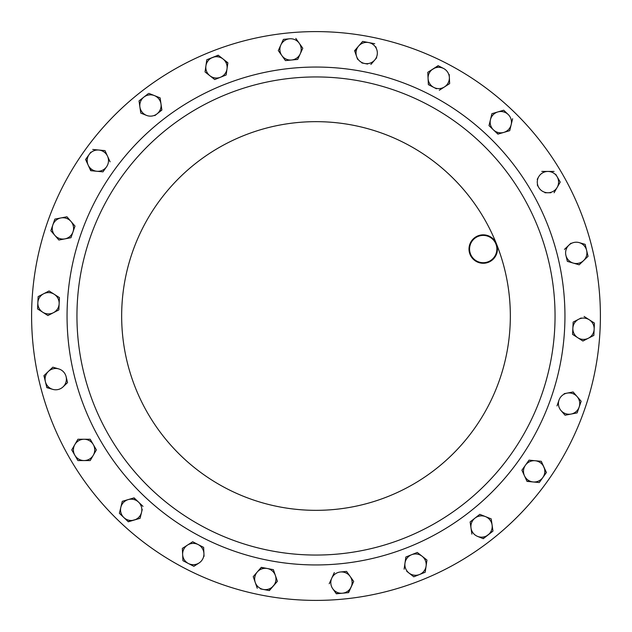 <?xml version="1.0" encoding="UTF-8"?>
<svg xmlns="http://www.w3.org/2000/svg" width="632" height="632" viewBox="0 0 632 632"><rect width="100%" height="100%" fill="white"/><g stroke="black" fill="none" stroke-linecap="round" stroke-linejoin="round"><path stroke-width="0.95" d="M210.298 51.974A284.4 284.4 0 0 1 580.026 210.298A284.4 284.4 0 0 1 421.702 580.026A284.4 284.4 0 0 1 51.974 421.702A284.4 284.4 0 0 1 210.298 51.974A284.4 284.4 0 0 0 69.702 458.2M227.157 94.073A239.046 239.046 0 0 1 537.927 227.157A239.046 239.046 0 0 1 404.843 537.927A239.046 239.046 0 0 1 94.073 404.843A239.046 239.046 0 0 1 227.157 94.073A239.046 239.046 0 0 0 94.073 404.843A239.046 239.046 0 0 0 404.843 537.927M477.934 235.855A14.22 14.22 0 0 1 496.42 243.77A14.22 14.22 0 0 1 488.504 262.256A14.22 14.22 0 0 1 470.018 254.34A14.22 14.22 0 0 1 477.934 235.855M488.291 261.727A13.651 13.651 0 0 0 495.891 243.984A13.651 13.651 0 0 0 478.148 236.384A13.651 13.651 0 0 0 470.548 254.127A13.651 13.651 0 0 0 488.291 261.727M560.236 182.095L554.082 192.752L560.236 182.095L555.678 174.211M544.974 192.752L550.883 192.752M537.287 184.971L538.701 187.42A10.657 10.657 0 0 1 538.701 176.77L537.224 179.322M554.082 171.438L547.928 171.438L554.082 171.438M541.782 171.438L547.928 171.438L541.782 171.438M538.701 176.77A10.657 10.657 0 0 1 557.155 176.77A10.657 10.657 0 0 1 547.928 192.752A10.657 10.657 0 0 1 538.701 187.42M446.966 85.328L449.652 83.598L449.36 77.452L449.652 83.598L439.303 90.25L444.478 86.924A10.657 10.657 0 0 1 428.077 78.471A10.657 10.657 0 0 1 443.601 68.493L438.134 65.673L427.785 72.325L428.37 84.617L433.836 87.429L428.37 84.617L427.785 72.325L438.347 65.783M444.478 86.924A10.657 10.657 0 0 0 449.36 77.452L449.218 74.505M433.836 87.429L436.459 88.788M91.198 170.727L89.381 167.764M90.811 152.17L85.597 159.485L88.156 165.078L85.739 159.288M92.738 149.46L98.861 150.045L92.738 149.46M104.501 150.59L104.983 150.629L107.543 156.23L104.983 150.629L98.861 150.045A10.657 10.657 0 0 1 106.531 166.832L102.961 171.849L96.838 171.264L102.961 171.849L106.531 166.832A10.657 10.657 0 0 1 88.156 165.078L90.708 170.68L96.838 171.264M491.901 113.689L497.811 111.951L491.901 113.689L490.456 119.661L491.901 113.689M503.712 110.221L497.811 111.951A10.657 10.657 0 0 1 508.16 114.463L503.886 110.387M512.615 118.713L509.716 130.666L503.815 132.404L509.716 130.666L512.615 118.713M498.142 134.063L495.591 131.93M493.458 129.892L497.905 134.134L503.815 132.404A10.657 10.657 0 0 1 490.456 119.661L489.002 125.642L493.458 129.892L489.002 125.642L489.761 122.537M205.045 71.945L205.921 65.854L205.045 71.945L214.714 79.553L205.045 71.945M206.34 62.931L206.79 59.771L218.411 55.347M226.169 74.734L227.891 62.797L223.049 58.997L227.852 63.042M226.138 74.979L220.426 77.27L226.138 74.979M215.172 79.371L220.426 77.27A10.657 10.657 0 0 1 205.921 65.854A10.657 10.657 0 0 1 212.502 57.48L206.79 59.771L205.921 65.854M354.765 51.16L356.693 48.285M358.628 46.049L354.599 50.702L356.614 56.517A10.657 10.657 0 0 1 368.701 42.565L374.744 43.734L362.657 41.404L358.628 46.049L362.657 41.404L365.802 42.004M370.865 64.472L374.737 60.008A10.657 10.657 0 0 0 376.751 49.541L375.787 46.752M361.883 62.955L364.664 63.492A10.657 10.657 0 0 0 374.737 60.008L376.672 57.773M357.578 59.305L356.614 56.517A10.657 10.657 0 0 0 364.664 63.492L367.563 64.053M278.293 50.576L280.853 44.975L278.293 50.576L281.864 55.584L278.293 50.576M283.405 39.382L280.853 44.975A10.657 10.657 0 0 1 289.527 38.797L283.65 39.358M302.791 48.23L297.68 59.424L302.791 48.23L295.8 38.41M289.527 38.797A10.657 10.657 0 0 1 300.24 53.831A10.657 10.657 0 0 1 281.864 55.584L285.435 60.593L297.68 59.424L285.435 60.593L283.578 57.986M139.032 100.915L143.867 97.115L139.032 100.915L139.901 107.005L140.778 113.096L146.49 115.38A10.657 10.657 0 0 1 143.867 97.115A10.657 10.657 0 0 1 154.413 95.598L148.931 93.402M148.315 93.615L143.867 97.115M159.667 97.699L160.157 98.126M161.839 109.818L157.036 113.863L161.871 110.063L160.125 97.881L154.413 95.598A10.657 10.657 0 0 1 157.036 113.863A10.657 10.657 0 0 1 146.49 115.38M154.808 115.617L157.036 113.863M141.236 113.278L140.778 113.096M260.518 588.898L269.343 590.596L277.401 581.298L275.386 575.483L277.401 581.298L269.098 590.549M257.256 588.266L255.249 582.459L257.256 588.266M253.393 577.103L253.235 576.645L257.264 571.992L253.235 576.645L255.249 582.459A10.657 10.657 0 0 1 267.336 568.508L273.372 569.669L274.422 572.695M261.135 567.528L264.437 567.947M526.914 481.142L533.139 481.955L527.017 481.371L524.457 475.77A10.657 10.657 0 0 1 525.468 465.168L521.906 470.176L524.457 475.77L521.906 470.176L529.039 460.151L525.468 465.168A10.657 10.657 0 0 1 543.844 466.922A10.657 10.657 0 0 1 542.833 477.523L539.262 482.54L546.404 472.515L541.292 461.321L535.162 460.736L541.292 461.321L546.261 472.712M524.457 475.77A10.657 10.657 0 0 0 533.139 481.955L539.017 482.516M535.162 460.736L529.284 460.175M52.93 233.153L50.837 230.735L52.851 224.921L50.837 230.735L58.895 240.034L54.866 235.388A10.657 10.657 0 0 1 60.901 217.945L66.945 216.784L75.003 226.082L72.988 231.897L75.003 226.082L66.945 216.784L55.102 219.059M70.974 237.703L64.938 238.872L70.974 237.703L72.988 231.897A10.657 10.657 0 0 1 54.866 235.388M59.376 239.939L64.938 238.872M425.21 572.229L419.498 574.52L425.21 572.229L426.956 560.055L425.21 572.229M414.237 576.621L413.786 576.803L408.951 573.003L413.786 576.803L419.498 574.52A10.657 10.657 0 0 1 408.951 573.003L406.724 571.249M419.498 574.52A10.657 10.657 0 0 0 422.121 556.247A10.657 10.657 0 0 0 404.986 563.112L405.863 557.021L417.286 552.447L426.956 560.055L417.286 552.447L411.574 554.73L405.863 557.021L404.109 569.203M490.764 518.722L491.222 518.904L492.968 531.085L483.069 538.598M477.587 536.402L483.298 538.693L492.968 531.085L491.222 518.904L479.799 514.337L485.51 516.621A10.657 10.657 0 0 1 488.133 534.885A10.657 10.657 0 0 1 471.006 528.028L470.129 521.937L479.799 514.337L470.129 521.937L471.875 534.119M48.64 291.194L49.083 290.965L59.432 297.617L54.257 294.291A10.657 10.657 0 0 1 59.139 303.763L58.847 309.909L59.139 303.763A10.657 10.657 0 0 1 53.372 312.729L47.906 315.55L53.372 312.729A10.657 10.657 0 0 1 37.849 302.752L38.141 296.606L43.608 293.785L38.141 296.606L37.557 308.898L47.7 315.415M54.257 294.291A10.657 10.657 0 0 0 43.608 293.785L49.083 290.965L51.769 292.695M53.372 312.729L58.626 310.02M77.918 460.562L71.764 449.905L77.918 439.248L84.072 439.248L77.918 439.248L71.764 449.905L77.918 460.562L84.072 460.562L77.918 460.562M90.218 439.248L84.072 439.248A10.657 10.657 0 0 1 93.299 455.23L90.218 460.562L96.372 449.905L90.218 439.248L96.372 449.905L94.776 452.678M93.299 455.23A10.657 10.657 0 0 1 84.072 460.562L89.973 460.562M572.624 392.061L567.062 393.128A10.657 10.657 0 0 1 579.149 407.079L577.135 412.894L571.099 414.055L577.135 412.894L581.163 401.265L573.106 391.966L581.163 401.265M564.163 393.689L567.062 393.128A10.657 10.657 0 0 0 559.012 400.103L556.997 405.918L559.012 400.103A10.657 10.657 0 0 0 561.026 410.571L564.897 415.034M594.443 323.102L593.859 335.395L588.392 338.215L593.859 335.395L594.443 323.102L584.094 316.45L594.443 323.102M583.36 340.806L582.712 340.901M572.568 334.383L573.153 322.091L578.628 319.271L573.153 322.091L572.568 334.383L582.917 341.035L588.392 338.215A10.657 10.657 0 0 1 572.861 328.237A10.657 10.657 0 0 1 589.269 319.776A10.657 10.657 0 0 1 588.392 338.215M581.14 317.975L578.628 319.271M351.779 578.722L353.707 581.424L348.351 592.642M343.263 571.723L346.565 571.407L350.136 576.416A10.657 10.657 0 0 1 342.473 593.203L336.2 593.59M332.78 588.779L336.343 593.788L342.473 593.203A10.657 10.657 0 0 1 331.76 578.169A10.657 10.657 0 0 1 350.136 576.416L346.565 571.407L340.443 571.992M582.096 243.47L585.169 244.371L588.068 256.331L583.613 260.574L588.068 256.331L586.615 250.351A10.657 10.657 0 0 1 573.256 263.086L567.354 261.356L565.909 255.375A10.657 10.657 0 0 1 579.26 242.641A10.657 10.657 0 0 1 586.615 250.351L585.169 244.371L579.26 242.641M581.566 262.525L579.165 264.816L576.092 263.915M570.957 243.194L564.455 249.395M133.858 497.937L138.542 502.108A10.657 10.657 0 0 1 134.189 520.049A10.657 10.657 0 0 1 123.84 517.537L119.385 513.287L128.288 521.779L140.099 518.311L141.544 512.339L140.099 518.311L128.114 521.613M119.385 513.287L120.838 507.314L119.385 513.287M122.174 501.808L122.284 501.334L128.185 499.596L122.284 501.334L120.838 507.314A10.657 10.657 0 0 1 138.542 502.108L134.095 497.866L128.185 499.596M141.544 512.339L142.24 509.463M49.904 388.53L46.776 387.392M52.74 389.359A10.657 10.657 0 0 1 45.386 381.649L46.831 387.629L52.74 389.359A10.657 10.657 0 0 0 63.089 386.847L67.545 382.605L63.089 386.847A10.657 10.657 0 0 0 66.091 376.625L67.545 382.605L66.091 376.625A10.657 10.657 0 0 0 58.744 368.914L52.835 367.184L43.932 375.669L45.386 381.649L44.114 375.503M188.399 563.507L182.932 560.695L182.348 548.402L192.697 541.75L203.63 547.383L203.923 553.529A10.657 10.657 0 0 1 188.399 563.507A10.657 10.657 0 0 1 182.64 554.548L182.932 560.695L193.866 566.327L199.041 563.001M204.057 556.358L203.63 547.383L198.164 544.571A10.657 10.657 0 0 1 203.923 553.529M196.56 564.597L193.866 566.327M58.744 368.914A10.657 10.657 0 0 0 45.386 381.649M142.998 506.358L138.542 502.108M123.84 517.537A10.657 10.657 0 0 1 120.838 507.314M565.055 415.216L571.099 414.055A10.657 10.657 0 0 1 561.026 410.571M579.149 407.079A10.657 10.657 0 0 1 571.099 414.055M84.072 439.248A10.657 10.657 0 0 0 74.845 455.23A10.657 10.657 0 0 0 84.072 460.562M59.139 303.763L59.432 297.617M37.849 302.752A10.657 10.657 0 0 1 43.608 293.785M471.006 528.028A10.657 10.657 0 0 1 485.51 516.621M404.986 563.112A10.657 10.657 0 0 0 408.951 573.003M54.866 219.107L52.851 224.921M60.901 217.945A10.657 10.657 0 0 1 72.988 231.897M542.833 477.523A10.657 10.657 0 0 1 533.139 481.955M267.336 568.508A10.657 10.657 0 0 1 275.386 575.483L273.372 569.669L261.293 567.346L257.264 571.992M275.386 575.483A10.657 10.657 0 0 1 263.299 589.435A10.657 10.657 0 0 1 255.249 582.459M443.601 68.493A10.657 10.657 0 0 1 449.36 77.452M281.864 55.584A10.657 10.657 0 0 1 280.853 44.975M110.094 161.824L107.543 156.23M88.156 165.078A10.657 10.657 0 0 1 98.861 150.045M368.701 42.565A10.657 10.657 0 0 1 376.751 49.541M490.456 119.661A10.657 10.657 0 0 1 497.811 111.951M503.815 132.404A10.657 10.657 0 0 0 508.16 114.463M218.214 55.197L212.502 57.48A10.657 10.657 0 0 1 223.049 58.997L218.214 55.197M223.049 58.997A10.657 10.657 0 0 1 220.426 77.27M342.473 593.203L348.595 592.619L353.707 581.424L350.136 576.416M334.32 572.576L329.209 583.771M573.256 263.086A10.657 10.657 0 0 1 565.909 255.375L567.354 261.356L579.165 264.816L583.613 260.574M187.522 545.076A10.657 10.657 0 0 1 198.164 544.571L192.697 541.75L187.522 545.076A10.657 10.657 0 0 0 182.64 554.548L182.348 548.402L187.522 545.076M496.42 243.77A194.34 194.34 0 0 1 388.23 496.42A194.34 194.34 0 0 1 135.58 388.23A194.34 194.34 0 0 1 243.77 135.58A194.34 194.34 0 0 1 496.42 243.77A194.34 194.34 0 0 1 400.917 490.803A194.34 194.34 0 0 1 147.698 413.17A194.34 194.34 0 0 1 218.83 147.698A194.34 194.34 0 0 1 484.302 218.83M408.525 547.115A248.945 248.945 0 0 1 84.886 408.525A248.945 248.945 0 0 1 223.475 84.886A248.945 248.945 0 0 1 547.115 223.475A248.945 248.945 0 0 1 408.525 547.115"/></g></svg>
